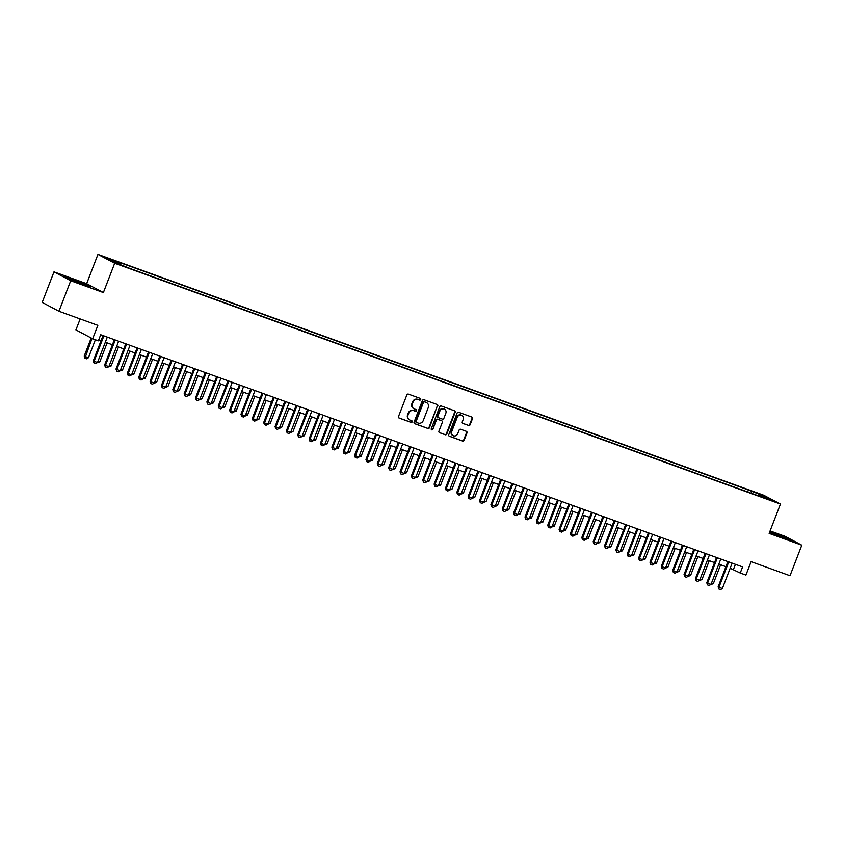 <?xml version="1.0" encoding="UTF-8"?>
<svg xmlns="http://www.w3.org/2000/svg" width="844" height="844" viewBox="0 0 844 844"><rect width="100%" height="100%" fill="white"/><g stroke="black" fill="none" stroke-linecap="round" stroke-linejoin="round"><path stroke-width="1.27" d="M420.734 399.518A0.897 0.833 117.9 0 0 420.28 398.4L408.433 394.116A1.287 1.182 117.9 0 0 406.85 394.908L398.526 416.482A1.287 1.182 117.9 0 0 399.18 418.086L411.028 422.369A0.897 0.833 117.9 0 0 411.777 420.734A0.897 0.833 117.9 0 0 411.672 420.692L410.142 420.143A4.114 3.787 117.9 0 1 408.053 415.016L408.749 413.212A4.114 3.787 117.9 0 1 413.792 410.669L415.332 411.228A0.897 0.833 117.9 0 0 416.071 409.593A0.897 0.833 117.9 0 0 415.976 409.551L414.446 408.992A4.114 3.787 117.9 0 1 412.357 403.865L413.054 402.071A4.114 3.787 117.9 0 1 418.096 399.528L419.626 400.077A0.897 0.833 117.9 0 0 420.734 399.518M413.771 408.665A4.114 3.787 117.9 0 1 411.904 403.622L412.6 401.828A4.114 3.787 117.9 0 1 417.643 399.286L419.183 399.834A0.897 0.833 117.9 0 0 420.101 398.336M398.843 417.885L410.574 422.137A0.897 0.833 117.9 0 0 411.503 420.628M409.477 419.816A4.114 3.787 117.9 0 1 407.599 414.773L408.296 412.98A4.114 3.787 117.9 0 1 413.349 410.427L414.879 410.986A0.897 0.833 117.9 0 0 415.807 409.488M755.749 492.516L761.109 494.795L755.749 492.516M468.568 425.492A1.287 1.182 117.9 0 0 470.14 424.701L472.482 418.645A1.287 1.182 117.9 0 0 471.828 417.041L458.672 412.283A1.287 1.182 117.9 0 0 457.089 413.085L448.765 434.66A1.287 1.182 117.9 0 0 449.419 436.253L462.575 441.022A1.287 1.182 117.9 0 0 464.158 440.22L466.975 432.909A1.287 1.182 117.9 0 0 466.321 431.305L460.687 429.269A1.287 1.182 117.9 0 0 459.115 430.071L457.712 433.689A3.439 3.165 117.9 0 1 453.122 435.652A3.439 3.165 117.9 0 1 451.751 431.537L457.226 417.337A3.439 3.165 117.9 0 1 461.826 415.375A3.439 3.165 117.9 0 1 463.198 419.489L462.28 421.852A1.287 1.182 117.9 0 0 462.934 423.456L468.114 425.26A1.287 1.182 117.9 0 0 469.697 424.458L472.028 418.413A1.287 1.182 117.9 0 0 471.712 417.01M70.717 280.746L103.379 292.562L86.647 283.689L53.984 271.873L70.717 280.746L58.943 311.267L97.851 325.351L92.671 338.782L98.347 340.839L100.71 334.73L742.604 566.915L740.241 573.023L745.927 575.081L751.107 561.65L790.016 575.724L801.8 545.192L785.057 536.32L770.087 530.908M103.379 292.562L114.689 263.254L780.447 504.068L769.137 533.376L801.8 545.192M437.793 406.101A1.287 1.182 117.9 0 0 437.15 404.498L423.983 399.739A1.287 1.182 117.9 0 0 422.411 400.541L414.087 422.116A1.287 1.182 117.9 0 0 414.742 423.709L427.897 428.478A1.287 1.182 117.9 0 0 429.469 427.676L437.35 405.858A1.287 1.182 117.9 0 0 437.034 404.466M441.328 406.017L454.483 410.775A1.287 1.182 117.9 0 1 455.138 412.378L446.814 433.953A1.287 1.182 117.9 0 1 445.231 434.744L439.608 432.708A1.287 1.182 117.9 0 1 438.954 431.105L442.33 422.359A1.287 1.182 117.9 0 0 441.676 420.755L437.941 419.405A1.287 1.182 117.9 0 0 436.359 420.196L432.845 429.311A0.897 0.833 117.9 0 1 431.643 429.818A0.897 0.833 117.9 0 1 431.284 428.741L439.745 406.808A1.287 1.182 117.9 0 1 441.328 406.017M58.943 311.267L42.2 302.405L53.984 271.873M109.773 259.33L104.582 257.125L109.773 259.33M114.689 263.254L97.946 254.382L763.704 495.206L780.447 504.068M747.678 491.925L748.428 489.974L116.757 261.482L119.922 263.159L119.911 264.309M748.428 489.974L764.094 496.177L770.973 499.817L758.471 495.291L761.636 496.979L129.965 268.476L114.309 262.284L107.431 258.644L119.922 263.159M80.159 318.948L75.928 329.909L92.671 338.782M86.647 283.689L97.946 254.382M730.176 568.244L740.241 573.023M98.737 339.837L101.058 340.67M105.331 342.221L112.421 344.785M116.683 346.325L123.783 348.888M128.045 350.439L135.145 353.003M139.408 354.543L146.497 357.107M150.77 358.658L157.86 361.221M162.132 362.762L169.222 365.325M173.495 366.876L180.584 369.44M184.857 370.98L191.947 373.544M196.219 375.095L203.309 377.658M207.571 379.199L214.671 381.773M218.934 383.313L226.034 385.877M230.296 387.417L237.386 389.991M241.658 391.532L248.748 394.095M253.021 395.636L260.11 398.21M264.383 399.75L271.473 402.314M275.745 403.865L282.835 406.428M287.108 407.968L294.197 410.532M298.459 412.083L305.56 414.647M309.822 416.187L316.911 418.751M321.184 420.301L328.274 422.865M332.547 424.405L339.636 426.969M343.909 428.52L350.998 431.084M355.271 432.624L362.361 435.188M366.634 436.738L373.723 439.302M377.985 440.842L385.086 443.416M389.348 444.957L396.448 447.52M400.71 449.061L407.8 451.635M412.072 453.175L419.162 455.739M423.435 457.279L430.524 459.853M434.797 461.394L441.887 463.957M446.159 465.508L453.249 468.072M457.522 469.612L464.611 472.176M468.874 473.727L475.974 476.29M480.236 477.831L487.336 480.394M491.598 481.945L498.688 484.509M502.961 486.049L510.05 488.613M514.323 490.164L521.413 492.727M525.685 494.267L532.775 496.831M537.048 498.382L544.137 500.946M548.41 502.486L555.5 505.06M559.762 506.6L566.862 509.164M571.124 510.704L578.214 513.279M582.487 514.819L589.576 517.383M593.849 518.923L600.939 521.497M605.211 523.037L612.301 525.601M616.574 527.152L623.663 529.716M627.936 531.256L635.026 533.819M639.288 535.37L646.388 537.934M650.65 539.474L657.75 542.038M662.012 543.589L669.102 546.152M673.375 547.693L680.464 550.256M684.737 551.807L691.827 554.371M696.1 555.911L703.189 558.475M707.462 560.026L714.551 562.589M718.824 564.13L725.914 566.704M735.43 564.319L733.457 569.426M751.571 493.329L751.593 491.651M764.094 496.177L763.187 497M82.163 284.322L90.603 286.949L85.56 284.28L63.638 276.347L82.163 284.322M769.506 532.416L792.147 540.719L787.104 538.05L769.833 531.572M414.393 423.509L427.444 428.235A1.287 1.182 117.9 0 0 429.016 427.433L437.35 405.858M416.419 422.38L416.155 422.243A0.897 0.833 117.9 0 1 415.702 421.114L423.013 402.177A0.897 0.833 117.9 0 1 424.11 401.628L424.564 401.86A0.897 0.833 117.9 0 0 423.466 402.419L416.155 421.356A0.897 0.833 117.9 0 0 416.609 422.475L418.223 423.066A4.114 3.787 117.9 0 0 423.277 420.523L428.267 407.578A4.114 3.787 117.9 0 0 426.178 402.451A4.114 3.787 117.9 0 0 425.735 402.208L426.631 402.641M426.399 402.535A4.114 3.787 117.9 0 0 426.178 402.409L424.564 401.86M424.11 401.628L425.735 402.208M439.26 432.508L444.788 434.502A1.287 1.182 117.9 0 0 446.36 433.711L454.684 412.136A1.287 1.182 117.9 0 0 454.378 410.733M441.496 420.66A1.287 1.182 117.9 0 0 441.222 420.512L437.487 419.162A1.287 1.182 117.9 0 0 435.905 419.964L432.845 429.311M431.442 429.659A0.897 0.833 117.9 0 0 432.392 429.068M445.832 413.275A3.439 3.165 117.9 0 0 444.461 409.161A3.439 3.165 117.9 0 0 439.861 411.123L437.93 416.124A1.287 1.182 117.9 0 0 438.585 417.727L442.319 419.078A1.287 1.182 117.9 0 0 443.902 418.286L445.832 413.275M444.229 409.045A3.439 3.165 117.9 0 0 439.418 410.88L439.861 411.123M438.131 417.485A1.287 1.182 117.9 0 1 437.477 415.881L439.418 410.88M462.596 423.255L468.114 425.26M461.594 415.259A3.439 3.165 117.9 0 0 456.773 417.094L457.226 417.337M452.901 435.525A3.439 3.165 117.9 0 1 451.297 431.295L456.773 417.094M449.082 436.063L462.122 440.779A1.287 1.182 117.9 0 0 463.704 439.988L466.521 432.677A1.287 1.182 117.9 0 0 466.215 431.273M91.194 337.99L84.231 356.031L85.044 356.463L88.451 357.698L95.372 339.763M88.451 357.698L86.647 358.795L84.949 358.183L84.231 356.031M92.007 338.423L84.949 358.183M107.293 337.115L97.503 362.487L95.699 363.595L93.99 362.973L94.095 361.264L93.283 360.831L103.031 335.564M97.503 362.487L94.095 361.264L103.886 335.88M93.99 362.973L93.283 360.831M79.769 283.384L84.927 284.987L81.836 283.384L74.082 280.335L69.092 278.879L72.267 280.43M65.041 277.096L88.989 286.454M781.312 537.153L786.429 538.757L779.561 535.592L770.699 532.564L773.8 534.199M769.728 531.847L790.533 540.213M98.02 361.158L99.814 361.802L107.125 342.864M99.814 361.802L97.271 362.635M109.382 365.262L111.176 365.916L118.487 346.979M111.176 365.916L108.623 366.75M120.745 369.377L122.538 370.031L129.849 351.083M122.538 370.031L119.985 370.854M132.097 373.481L133.901 374.135L141.201 355.197M133.901 374.135L131.347 374.968M118.656 341.219L108.865 366.602L107.061 367.699L105.352 367.087L105.458 365.368L104.645 364.935L114.383 339.678M108.865 366.602L105.458 365.368L115.248 339.984M105.352 367.087L104.645 364.935M130.018 345.333L120.228 370.716L118.424 371.814L116.715 371.191L116.82 369.482L115.997 369.05L125.745 343.782M120.228 370.716L116.82 369.482L126.611 344.099M116.715 371.191L115.997 369.05M141.381 349.437L131.59 374.82L129.786 375.918L128.077 375.306L128.183 373.586L127.36 373.153L137.108 347.897M131.59 374.82L128.183 373.586L137.973 348.203M128.077 375.306L127.36 373.153M152.743 353.552L142.942 378.935L141.138 380.032L139.439 379.41L139.534 377.701L138.722 377.268L148.47 352.011M142.942 378.935L139.534 377.701L149.335 352.317M139.439 379.41L138.722 377.268M143.459 377.595L145.263 378.249L152.564 359.301M145.263 378.249L142.71 379.072M164.105 357.656L154.304 383.039L152.5 384.136L150.802 383.524L150.897 381.804L150.084 381.372L159.832 356.115M154.304 383.039L150.897 381.804L160.698 356.432M150.802 383.524L150.084 381.372M154.821 381.71L156.615 382.353L163.926 363.416M156.615 382.353L154.072 383.187M175.457 361.77L165.667 387.153L163.863 388.251L162.164 387.628L162.259 385.919L161.447 385.486L171.195 360.23M165.667 387.153L162.259 385.919L172.049 360.536M162.164 387.628L161.447 385.486M166.184 385.813L167.977 386.468L175.288 367.52M167.977 386.468L165.435 387.291M186.819 365.874L177.029 391.257L175.225 392.354L173.526 391.743L173.621 390.023L172.809 389.59L182.557 364.334M177.029 391.257L173.621 390.023L183.412 364.65M173.526 391.743L172.809 389.59M177.546 389.928L179.339 390.572L186.651 371.634M179.339 390.572L176.797 391.405M198.182 369.988L188.391 395.372L186.587 396.469L184.878 395.847L184.984 394.137L184.171 393.705L193.92 368.448M188.391 395.372L184.984 394.137L194.774 368.754M184.878 395.847L184.171 393.705M188.908 394.032L190.702 394.686L198.013 375.738M190.702 394.686L188.149 395.509M209.544 374.103L199.754 399.476L197.95 400.573L196.241 399.961L196.346 398.241L195.534 397.809L205.271 372.552M199.754 399.476L196.346 398.241L206.136 372.869M196.241 399.961L195.534 397.809M200.271 398.146L202.064 398.79L209.375 379.853M202.064 398.79L199.511 399.623M220.906 378.207L211.116 403.59L209.312 404.687L207.603 404.076L207.708 402.356L206.885 401.923L216.634 376.667M211.116 403.59L207.708 402.356L217.499 376.973M207.603 404.076L206.885 401.923M211.633 402.25L213.427 402.904L220.738 383.957M213.427 402.904L210.873 403.727M232.269 382.321L222.478 407.694L220.674 408.802L218.965 408.179L219.071 406.46L218.248 406.038L227.996 380.771M222.478 407.694L219.071 406.46L228.861 381.087M218.965 408.179L218.248 406.038M222.985 406.365L224.789 407.008L232.089 388.071M224.789 407.008L222.236 407.842M243.631 386.425L233.83 411.809L232.026 412.906L230.328 412.294L230.423 410.574L229.61 410.142L239.358 384.885M233.83 411.809L230.423 410.574L240.223 385.191M230.328 412.294L229.61 410.142M234.347 410.469L236.151 411.123L243.452 392.186M236.151 411.123L233.598 411.956M254.993 390.54L245.193 415.913L243.388 417.02L241.69 416.398L241.785 414.689L240.973 414.256L250.721 388.989M245.193 415.913L241.785 414.689L251.586 389.306M241.69 416.398L240.973 414.256M245.709 414.583L247.503 415.227L254.814 396.29M247.503 415.227L244.96 416.06M266.345 394.644L256.555 420.027L254.751 421.124L253.052 420.512L253.147 418.793L252.335 418.36L262.083 393.104M256.555 420.027L253.147 418.793L262.938 393.409M253.052 420.512L252.335 418.36M257.072 418.687L258.865 419.341L266.176 400.404M258.865 419.341L256.323 420.175M277.708 398.758L267.917 424.131L266.113 425.239L264.415 424.616L264.51 422.907L263.697 422.475L273.445 397.207M267.917 424.131L264.51 422.907L274.3 397.524M264.415 424.616L263.697 422.475M268.434 422.802L270.228 423.445L277.539 404.508M270.228 423.445L267.685 424.279M289.07 402.862L279.28 428.246L277.476 429.343L275.766 428.731L275.872 427.011L275.06 426.579L284.808 401.322M279.28 428.246L275.872 427.011L285.662 401.628M275.766 428.731L275.06 426.579M279.797 426.906L281.59 427.56L288.901 408.623M281.59 427.56L279.037 428.393M300.432 406.977L290.642 432.36L288.838 433.457L287.129 432.835L287.234 431.126L286.422 430.693L296.16 405.426M290.642 432.36L287.234 431.126L297.025 405.742M287.129 432.835L286.422 430.693M291.159 431.02L292.952 431.674L300.264 412.727M292.952 431.674L290.399 432.497M311.795 411.081L302.004 436.464L300.2 437.561L298.491 436.949L298.597 435.23L297.774 434.797L307.522 409.54M302.004 436.464L298.597 435.23L308.387 409.846M298.491 436.949L297.774 434.797M302.511 435.124L304.315 435.778L311.626 416.841M304.315 435.778L301.762 436.612M323.157 415.195L313.367 440.579L311.563 441.676L309.853 441.053L309.948 439.344L309.136 438.912L318.884 413.655M313.367 440.579L309.948 439.344L319.749 413.961M309.853 441.053L309.136 438.912M313.873 439.239L315.677 439.893L322.978 420.945M315.677 439.893L313.124 440.716M334.519 419.299L324.718 444.682L322.914 445.78L321.216 445.168L321.311 443.448L320.498 443.016L330.247 417.759M324.718 444.682L321.311 443.448L331.112 418.075M321.216 445.168L320.498 443.016M325.235 443.353L327.039 443.997L334.34 425.059M327.039 443.997L324.486 444.83M345.882 423.414L336.081 448.797L334.277 449.894L332.578 449.272L332.673 447.563L331.861 447.13L341.609 421.873M336.081 448.797L332.673 447.563L342.464 422.179M332.578 449.272L331.861 447.13M336.598 447.457L338.391 448.111L345.702 429.163M338.391 448.111L335.849 448.934M357.234 427.518L347.443 452.901L345.639 453.998L343.941 453.386L344.036 451.667L343.223 451.234L352.971 425.977M347.443 452.901L344.036 451.667L353.826 426.294M343.941 453.386L343.223 451.234M347.96 451.572L349.754 452.215L357.065 433.278M349.754 452.215L347.211 453.049M368.596 431.632L358.805 457.015L357.001 458.113L355.292 457.49L355.398 455.781L354.586 455.349L364.334 430.092M358.805 457.015L355.398 455.781L365.188 430.398M355.292 457.49L354.586 455.349M359.322 455.676L361.116 456.33L368.427 437.382M361.116 456.33L358.573 457.153M379.958 435.747L370.168 461.119L368.364 462.217L366.655 461.605L366.76 459.885L365.948 459.452L375.696 434.196M370.168 461.119L366.76 459.885L376.551 434.512M366.655 461.605L365.948 459.452M370.685 459.79L372.478 460.434L379.789 441.496M372.478 460.434L369.925 461.267M382.047 463.894L383.841 464.548L391.152 445.6M383.841 464.548L381.288 465.371M393.399 468.009L395.203 468.652L402.504 449.715M395.203 468.652L392.65 469.486M391.321 439.851L381.53 465.234L379.726 466.331L378.017 465.719L378.123 464L377.3 463.567L387.048 438.31M381.53 465.234L378.123 464L387.913 438.616M378.017 465.719L377.3 463.567M402.683 443.965L392.893 469.338L391.088 470.446L389.379 469.823L389.485 468.103L388.662 467.681L398.41 442.414M392.893 469.338L389.485 468.103L399.275 442.731M389.379 469.823L388.662 467.681M414.045 448.069L404.244 473.452L402.44 474.55L400.742 473.938L400.837 472.218L400.024 471.785L409.773 446.529M404.244 473.452L400.837 472.218L410.638 446.835M400.742 473.938L400.024 471.785M404.761 472.112L406.565 472.767L413.866 453.829M406.565 472.767L404.012 473.6M425.408 452.184L415.607 477.556L413.803 478.664L412.104 478.042L412.199 476.332L411.387 475.9L421.135 450.633M415.607 477.556L412.199 476.332L422 450.949M412.104 478.042L411.387 475.9M416.124 476.227L417.917 476.871L425.228 457.933M417.917 476.871L415.375 477.704M436.77 456.287L426.969 481.671L425.165 482.768L423.466 482.156L423.561 480.436L422.749 480.004L432.497 454.747M426.969 481.671L423.561 480.436L433.352 455.053M423.466 482.156L422.749 480.004M427.486 480.331L429.279 480.985L436.591 462.048M429.279 480.985L426.737 481.818M448.122 460.402L438.331 485.775L436.527 486.882L434.829 486.26L434.924 484.551L434.111 484.118L443.86 458.851M438.331 485.775L434.924 484.551L444.714 459.168M434.829 486.26L434.111 484.118M438.848 484.445L440.642 485.089L447.953 466.152M440.642 485.089L438.099 485.922M459.484 464.506L449.694 489.889L447.89 490.986L446.181 490.375L446.286 488.655L445.474 488.222L455.222 462.966M449.694 489.889L446.286 488.655L456.077 463.272M446.181 490.375L445.474 488.222M450.211 488.549L452.004 489.203L459.315 470.266M452.004 489.203L449.451 490.037M470.846 468.62L461.056 494.004L459.252 495.101L457.543 494.478L457.648 492.769L456.836 492.337L466.574 467.07M461.056 494.004L457.648 492.769L467.439 467.386M457.543 494.478L456.836 492.337M461.573 492.664L463.367 493.318L470.678 474.37M463.367 493.318L460.813 494.141M482.209 472.724L472.418 498.108L470.614 499.205L468.905 498.593L469.011 496.873L468.188 496.441L477.936 471.184M472.418 498.108L469.011 496.873L478.801 471.49M468.905 498.593L468.188 496.441M472.935 496.768L474.729 497.422L482.04 478.485M474.729 497.422L472.176 498.255M493.571 476.839L483.781 502.222L481.977 503.319L480.268 502.697L480.373 500.988L479.55 500.555L489.298 475.299M483.781 502.222L480.373 500.988L490.164 475.605M480.268 502.697L479.55 500.555M484.287 500.882L486.091 501.536L493.392 482.589M486.091 501.536L483.538 502.359M504.934 480.943L495.133 506.326L493.329 507.423L491.63 506.811L491.725 505.092L490.913 504.659L500.661 479.403M495.133 506.326L491.725 505.092L501.526 479.719M491.63 506.811L490.913 504.659M495.65 504.997L497.454 505.64L504.754 486.703M497.454 505.64L494.901 506.474M516.296 485.057L506.495 510.441L504.691 511.538L502.992 510.915L503.087 509.206L502.275 508.774L512.023 483.517M506.495 510.441L503.087 509.206L512.888 483.823M502.992 510.915L502.275 508.774M507.012 509.101L508.805 509.755L516.117 490.807M508.805 509.755L506.263 510.578M527.648 489.161L517.857 514.545L516.053 515.642L514.355 515.03L514.45 513.31L513.637 512.878L523.385 487.621M517.857 514.545L514.45 513.31L524.24 487.937M514.355 515.03L513.637 512.878M518.374 513.215L520.168 513.859L527.479 494.922M520.168 513.859L517.625 514.692M539.01 493.276L529.22 518.659L527.416 519.756L525.717 519.134L525.812 517.425L525 516.992L534.748 491.736M529.22 518.659L525.812 517.425L535.602 492.041M525.717 519.134L525 516.992M529.737 517.319L531.53 517.973L538.841 499.026M531.53 517.973L528.988 518.796M550.372 497.39L540.582 522.763L538.778 523.86L537.069 523.248L537.174 521.529L536.362 521.096L546.11 495.839M540.582 522.763L537.174 521.529L546.965 496.156M537.069 523.248L536.362 521.096M541.099 521.434L542.892 522.077L550.204 503.14M542.892 522.077L540.339 522.911M561.735 501.494L551.944 526.878L550.14 527.975L548.431 527.363L548.537 525.643L547.724 525.211L557.462 499.954M551.944 526.878L548.537 525.643L558.327 500.26M548.431 527.363L547.724 525.211M552.461 525.538L554.255 526.192L561.566 507.244M554.255 526.192L551.702 527.015M573.097 505.609L563.307 530.981L561.503 532.089L559.794 531.467L559.899 529.747L559.076 529.325L568.824 504.058M563.307 530.981L559.899 529.747L569.689 504.374M559.794 531.467L559.076 529.325M563.824 529.652L565.617 530.296L572.928 511.358M565.617 530.296L563.064 531.129M584.459 509.713L574.669 535.096L572.865 536.193L571.156 535.581L571.251 533.862L570.438 533.429L580.187 508.172M574.669 535.096L571.251 533.862L581.052 508.478M571.156 535.581L570.438 533.429M575.175 533.756L576.979 534.41L584.28 515.473M576.979 534.41L574.426 535.244M595.822 513.827L586.021 539.2L584.217 540.308L582.518 539.685L582.613 537.976L581.801 537.544L591.549 512.276M586.021 539.2L582.613 537.976L592.414 512.593M582.518 539.685L581.801 537.544M586.538 537.871L588.342 538.514L595.642 519.577M588.342 538.514L585.789 539.348M607.184 517.931L597.383 543.314L595.579 544.412L593.881 543.8L593.976 542.08L593.163 541.648L602.911 516.391M597.383 543.314L593.976 542.08L603.766 516.697M593.881 543.8L593.163 541.648M597.9 541.975L599.694 542.629L607.005 523.691M599.694 542.629L597.151 543.462M618.536 522.046L608.746 547.418L606.941 548.526L605.243 547.904L605.338 546.195L604.526 545.762L614.274 520.495M608.746 547.418L605.338 546.195L615.128 520.811M605.243 547.904L604.526 545.762M609.262 546.089L611.056 546.733L618.367 527.795M611.056 546.733L608.513 547.566M629.898 526.15L620.108 551.533L618.304 552.63L616.595 552.018L616.7 550.299L615.888 549.866L625.636 524.609M620.108 551.533L616.7 550.299L626.491 524.915M616.595 552.018L615.888 549.866M620.625 550.193L622.418 550.847L629.729 531.91M622.418 550.847L619.876 551.681M641.261 530.264L631.47 555.647L629.666 556.745L627.957 556.122L628.063 554.413L627.25 553.981L636.998 528.713M631.47 555.647L628.063 554.413L637.853 529.03M627.957 556.122L627.25 553.981M631.987 554.308L633.781 554.962L641.092 536.014M633.781 554.962L631.228 555.785M652.623 534.368L642.833 559.751L641.029 560.849L639.319 560.237L639.425 558.517L638.613 558.084L648.35 532.828M642.833 559.751L639.425 558.517L649.215 533.134M639.319 560.237L638.613 558.084M643.35 558.411L645.143 559.066L652.454 540.128M645.143 559.066L642.59 559.899M663.985 538.483L654.195 563.866L652.391 564.963L650.682 564.341L650.787 562.631L649.964 562.199L659.713 536.942M654.195 563.866L650.787 562.631L660.578 537.248M650.682 564.341L649.964 562.199M654.701 562.526L656.505 563.18L663.817 544.232M656.505 563.18L653.952 564.003M675.348 542.586L665.557 567.97L663.753 569.067L662.044 568.455L662.139 566.735L661.327 566.303L671.075 541.046M665.557 567.97L662.139 566.735L671.94 541.363M662.044 568.455L661.327 566.303M666.064 566.64L667.868 567.284L675.168 548.347M667.868 567.284L665.315 568.117M686.71 546.701L676.909 572.084L675.105 573.181L673.406 572.559L673.501 570.85L672.689 570.417L682.437 545.161M676.909 572.084L673.501 570.85L683.302 545.467M673.406 572.559L672.689 570.417M677.426 570.744L679.22 571.399L686.531 552.451M679.22 571.399L676.677 572.221M698.072 550.805L688.271 576.188L686.467 577.285L684.769 576.674L684.864 574.954L684.051 574.521L693.8 549.265M688.271 576.188L684.864 574.954L694.654 549.581M684.769 576.674L684.051 574.521M688.788 574.859L690.582 575.502L697.893 556.565M690.582 575.502L688.039 576.336M709.424 554.919L699.634 580.303L697.83 581.4L696.131 580.777L696.226 579.068L695.414 578.636L705.162 553.379M699.634 580.303L696.226 579.068L706.017 553.685M696.131 580.777L695.414 578.636M700.151 578.963L701.944 579.617L709.255 560.669M701.944 579.617L699.402 580.44M720.787 559.034L710.996 584.407L709.192 585.504L707.483 584.892L707.588 583.172L706.776 582.74L716.524 557.483M710.996 584.407L707.588 583.172L717.379 557.8M707.483 584.892L706.776 582.74M711.513 583.077L713.307 583.721L720.618 564.784M713.307 583.721L710.754 584.554M732.149 563.138L722.359 588.521L720.554 589.618L718.845 589.006L718.951 587.287L718.139 586.854L727.876 561.598M722.359 588.521L718.951 587.287L728.741 561.904M718.845 589.006L718.139 586.854"/></g></svg>

